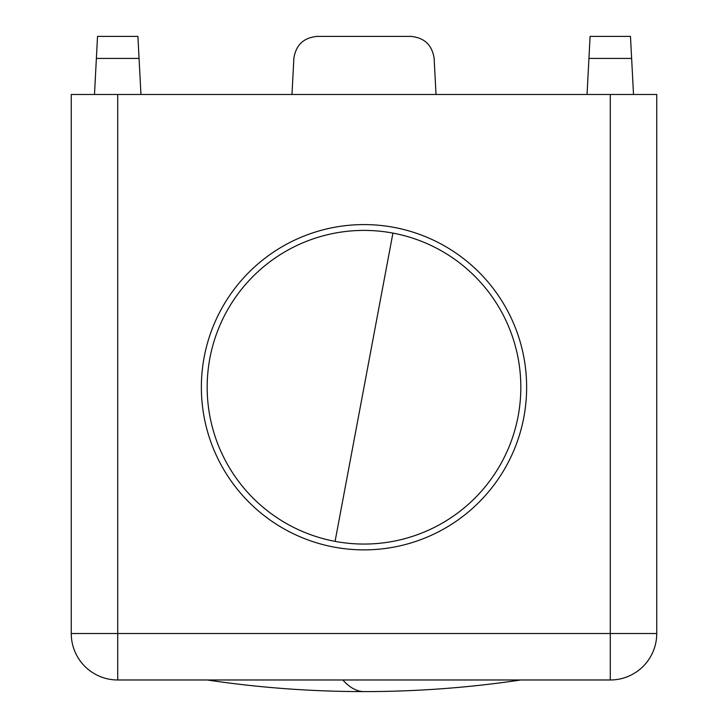 <?xml version="1.0" encoding="UTF-8"?>
<svg xmlns="http://www.w3.org/2000/svg" width="728" height="728" viewBox="0 0 728 728"><rect width="100%" height="100%" fill="white"/><g stroke="black" fill="none" stroke-linecap="round" stroke-linejoin="round"><path stroke-width="1.09" d="M364 549.877A162.635 162.635 0 0 1 201.365 387.232A162.635 162.635 0 0 1 364 224.597A162.635 162.635 0 0 1 526.635 387.232A162.635 162.635 0 0 1 364 549.877M631.622 58.422L588.934 58.422L590.09 36.4L630.475 36.4L633.515 94.485M139.066 58.422L96.378 58.422L97.525 36.4L137.911 36.4L140.95 94.485M436.026 94.485L434.134 58.422C432.132 45.045 424.397 37.701 410.929 36.4L317.071 36.4C303.603 37.701 295.868 45.045 293.866 58.422L291.974 94.485M588.934 58.422L587.05 94.485M96.378 58.422L94.485 94.485M71.253 94.485L117.718 94.485L117.718 633.515L610.282 633.515L610.282 94.485L656.747 94.485L656.747 633.515L610.282 633.515L610.282 679.979L117.718 679.979L117.718 633.515L71.253 633.515L71.253 94.485M71.253 633.515A46.465 46.465 0 0 0 117.718 679.979M610.282 679.979A46.465 46.465 0 0 0 656.747 633.515M610.282 94.485L117.718 94.485M392.929 233.096A156.829 156.829 0 0 1 518.136 416.161A156.829 156.829 0 0 1 335.071 541.368A156.829 156.829 0 0 1 209.864 358.303A156.829 156.829 0 0 1 392.929 233.096L335.071 541.368M342.806 679.979A1064.409 143.862 90 0 0 364 691.6A1064.409 1064.409 0 0 0 520.829 679.979M207.171 679.979A1064.409 1064.409 0 0 0 364 691.6"/></g></svg>
